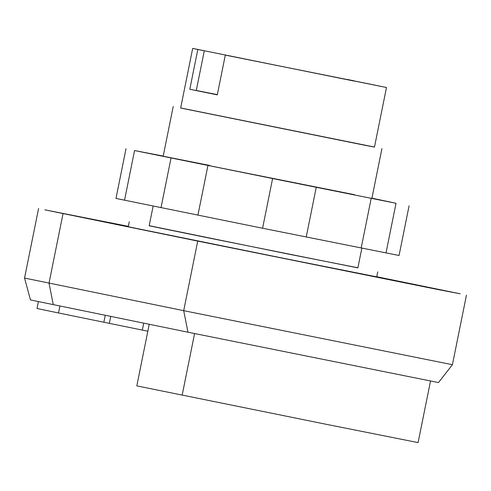 <?xml version="1.0" encoding="UTF-8"?>
<svg xmlns="http://www.w3.org/2000/svg" width="491" height="491" viewBox="0 0 491 491"><rect width="100%" height="100%" fill="white"/><g stroke="black" fill="none" stroke-linecap="round" stroke-linejoin="round"><path stroke-width="0.74" d="M149.184 225.682L289.383 254.289L357.896 267.767M377.751 271.891L376.75 276.863L288.383 259.26L128.28 226.762L129.28 221.791M149.233 324.287L136.811 385.883L326.552 424.359L418.099 442.594L430.509 381.053M105.258 315.302L103.859 322.231L58.509 312.963L37.028 308.501L38.415 301.627M109.358 323.336L103.859 322.231M110.751 316.425L109.358 323.354L142.341 330.093L143.734 323.164M147.84 331.198L142.341 330.093M187.967 332.204L438.475 382.575L452.42 364.703L183.695 310.668L24.55 278.059L30.479 299.946L187.967 332.204L183.695 310.668L197.72 241.093L437.512 289.457L460.208 293.796L376.775 276.728M128.366 226.351L44.822 209.823L197.72 241.093M209.823 165.473L163.19 156.23L218.2 167.486L354.484 194.694M371.933 198.155L396.022 203.286L272.603 178.546L134.552 150.547L163.221 156.064M126.009 148.742L115.986 198.438L262.581 228.241L399.06 255.492L409.083 205.803M134.552 150.547L124.536 200.236M171.04 157.998L161.017 207.693M207.945 165.485L197.922 215.181M272.603 178.546L262.581 228.241M316.247 187.335L306.224 237.024M371.202 198.346L361.18 248.041M396.022 203.286L386 252.975M361.849 248.176L357.871 267.883L204.17 237.061L149.16 225.799L153.137 206.085M374.48 147.048L180.676 107.971M374.934 85.201L386.491 87.484L374.467 147.116L362.947 144.876L180.663 108.038L192.687 48.406L353.833 81.009M386.491 87.484L225.301 55.115L217.28 94.867L189.796 89.252L197.812 49.499L192.687 48.406M196.296 90.454L217.329 94.634M189.796 89.252L196.277 90.553L204.293 50.794L200.218 49.922L347.352 79.714M374.952 85.109L225.301 55.115M197.812 49.499L204.293 50.794M347.401 79.481L353.876 80.776M59.908 306.034L58.509 312.963M194.583 333.555L182.167 395.151M63.044 213.573L49.014 283.141L53.286 304.678M466.45 295.134L452.42 364.703M38.58 208.491L24.55 278.059M173.206 106.535L163.19 156.23M381.918 148.62L371.902 198.315"/></g></svg>
